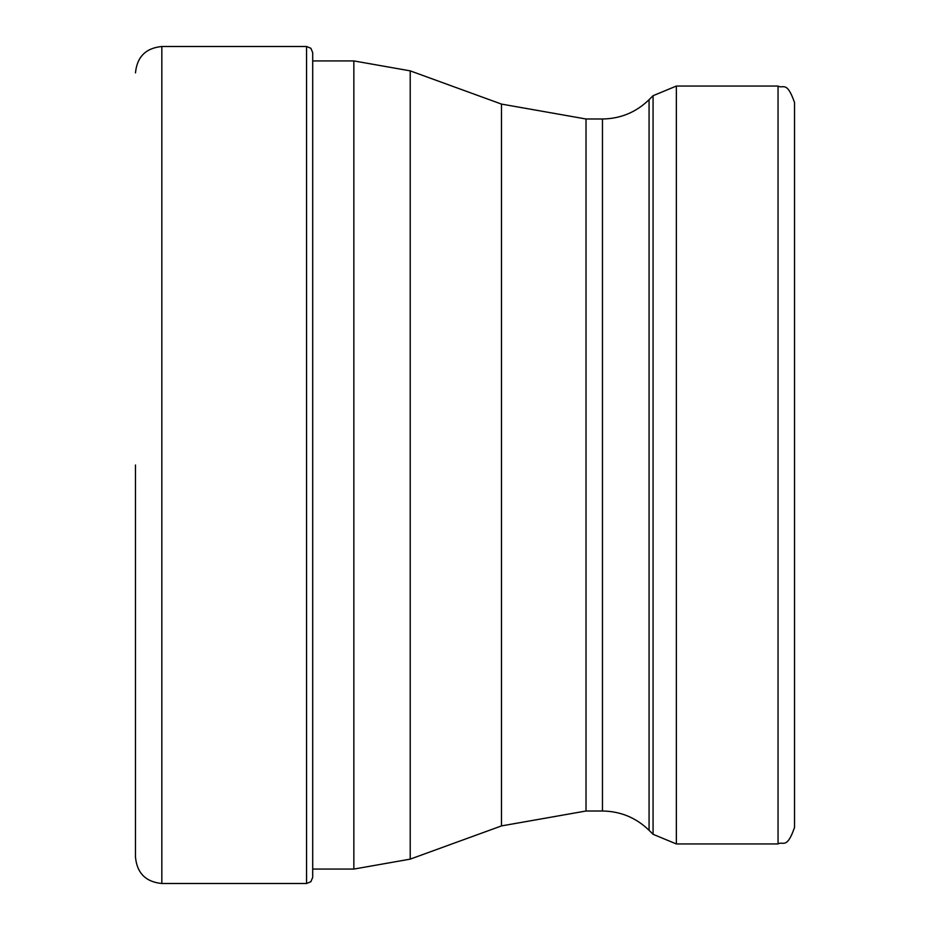 <?xml version="1.0" encoding="UTF-8"?>
<svg xmlns="http://www.w3.org/2000/svg" width="930" height="930" viewBox="0 0 930 930"><rect width="100%" height="100%" fill="white"/><g stroke="black" fill="none" stroke-linecap="round" stroke-linejoin="round"><path stroke-width="1.4" d="M135.478 465L135.478 857.135L135.478 465M306.563 883.5L306.563 46.5L310.864 48.267L312.701 52.638L312.701 877.362L310.864 881.733L306.563 883.5L161.832 883.5L161.832 46.5C145.824 48.058 137.036 56.846 135.478 72.866M649.07 99.696C636.085 112.297 620.554 118.726 602.466 118.994L602.466 811.007C620.554 811.274 636.085 817.702 649.07 830.304L649.07 99.696L653.069 95.697L653.069 834.303L676.366 843.952L676.366 86.048L778.05 86.048L778.05 843.952C782.932 840.79 786.687 850.008 794.522 827.479L794.522 283.348M778.05 86.048C782.932 89.21 786.687 79.992 794.522 102.521L794.522 646.652M602.466 811.007L586.016 811.007L586.016 118.994L501.491 104.09L501.491 825.91L410.211 859.134L410.211 70.866L353.853 60.927L353.853 869.073L312.701 869.073M161.832 883.5C145.824 881.942 137.036 873.154 135.478 857.135M306.563 46.5L161.832 46.5M353.853 60.927L312.701 60.927M410.211 859.134L353.853 869.073M501.491 104.09L410.211 70.866M586.016 811.007L501.491 825.91M602.466 118.994L586.016 118.994M649.07 830.304L653.069 834.303M653.069 95.697L676.366 86.048M778.05 843.952L676.366 843.952"/></g></svg>
